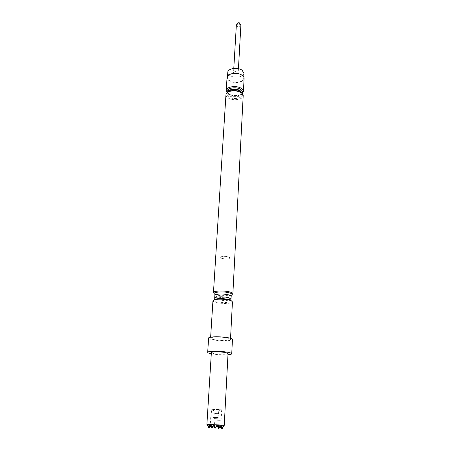 <?xml version="1.0" encoding="UTF-8"?>
<svg xmlns="http://www.w3.org/2000/svg" width="451" height="451" viewBox="0 0 451 451"><rect width="100%" height="100%" fill="white"/><g stroke="black" fill="none" stroke-linecap="round" stroke-linejoin="round"><path stroke-width="0.34" stroke-dasharray="2.25 1.69" d="M219.992 411.03L211.485 410.714L219.992 411.03M219.474 420.309L210.927 419.949L219.474 420.309M217.388 418.714L213.949 418.573L217.388 418.714M217.303 420.208L213.864 420.061L217.303 420.208M217.76 417.919L213.554 417.75L217.76 417.919M217.777 417.609L213.577 417.44L217.777 417.609M217.467 417.333L214.028 417.198L217.467 417.333M217.675 413.623L214.248 413.494L217.675 413.623M218.149 411.013L213.966 410.867L218.149 411.013M218.526 411.019L213.453 410.833L218.526 411.019M218.611 409.531L213.543 409.345L218.611 409.531M236.347 25.2L236.893 26.175C238.838 27.049 240.163 26.806 240.868 25.459M234.103 73.592C236.115 74.404 237.485 74.195 238.201 72.961L237.638 72.07C235.625 71.252 234.255 71.461 233.533 72.696L234.103 73.592M238.184 22.787L238.303 23.136L239.318 22.854M241.753 75.385C237.389 72.154 227.338 73.66 227.467 77.476C227.428 78.632 228.099 79.669 229.48 80.594C233.894 83.739 243.771 82.257 243.681 78.412L241.753 75.385M243.952 73.237C244.042 77.121 234.193 78.626 229.796 75.452C228.42 74.516 227.755 73.468 227.794 72.307M219.293 428.055L219.502 425.039L220.59 426.691M221.678 428.27L220.759 425.192L222.095 427.802M222.061 427.841L220.618 425.276L221.176 427.633M220.285 427.018L219.13 425.27L218.831 427.638M217.213 426.082L216.705 425.175L215.223 428.196L217.416 425.321L218.464 428.36M212.996 425.062L213.983 425.011L211.784 427.971L212.996 425.062L213.509 425.907M211.558 427.035L211.671 424.831L209.287 427.745L209.241 424.769L210.414 426.443M211.688 424.797L220.855 425.203L211.688 424.797M206.902 424.397L224.237 425.394M209.151 427.734L210.391 424.673L208.401 427.593L207.144 424.509L208.723 427.103M211.367 352.597L213.577 353.516C218.239 354.548 228.296 354.587 228.048 353.561M208.61 338.092C208.633 338.594 209.687 339.09 211.784 339.58C218.447 341.21 232.778 341.153 232.457 339.468M211.293 353.776C216.824 354.712 222.388 355.033 227.986 354.74M227.129 92.726L229.824 94.473C232.953 95.651 236.138 95.837 239.385 95.026L242.26 93.599M225.951 94.772C225.917 95.939 226.633 96.993 228.105 97.94C232.806 101.137 243.303 99.665 243.196 95.764M212.94 300.755C212.945 301.307 213.802 301.832 215.499 302.333C220.928 304.025 232.699 303.726 232.445 301.882M214.18 293.545L215.995 294.289C221.836 295.664 227.056 295.805 231.662 294.728L232.045 294.576M244.098 78.429C244.2 82.477 233.81 84.033 229.17 80.723C227.716 79.754 227.005 78.66 227.045 77.448M213.21 339.456C218.774 340.821 230.771 340.776 230.489 339.361C230.484 338.96 229.649 338.56 227.997 338.16C222.484 336.756 210.2 336.807 210.572 338.216C210.589 338.633 211.468 339.051 213.21 339.456M212.601 409.491L221.7 409.818L212.601 409.491M221.328 428.45L223.781 425.496L222.36 428.416M218.712 428.371L221.356 425.485L221.176 428.45M208.886 426.849L210.493 424.588L209.388 427.548M210.786 425.981L211.959 424.594L212.009 427.621M214.039 425.186L214.411 424.69L215.555 427.802M215.837 427.819L217.173 424.853L217.607 425.569M209.241 424.769L211.671 424.831M217.416 425.321L216.705 425.175M221.356 425.485L219.13 425.27M223.781 425.496L220.618 425.276M224.034 425.355L220.759 425.192M221.999 425.101L219.502 425.039M218.199 424.803L217.173 424.853M213.673 424.532L214.411 424.69M209.67 424.374L211.959 424.594M207.285 424.368L210.493 424.588M207.144 424.509L210.391 424.673M228.832 256.957L230.033 257.927C228.623 259.184 225.821 259.325 221.627 258.355L220.387 257.374C221.807 256.117 224.621 255.976 228.832 256.957M221.627 258.305C225.827 259.28 228.629 259.133 230.038 257.882L228.832 256.912C224.621 255.931 221.807 256.067 220.392 257.324L221.627 258.305M227.608 92.376L227.462 92.996L229.26 95.651C233.19 98.352 241.99 97.106 241.899 93.831L241.826 93.194M228.172 92.043C226.255 93.667 226.464 95.296 228.792 96.931C234.419 100.787 246.229 96.982 241.302 92.799M227.501 92.449L229.288 95.172C233.218 97.873 242.018 96.627 241.922 93.34L241.928 93.278M227.315 92.579L230.269 94.885C233.094 95.945 235.969 96.114 238.895 95.381L242.091 93.43M213.768 299.988C213.712 300.513 214.49 301.014 216.114 301.499C221.176 303.083 232.169 302.768 231.713 301.02M214.687 298.173C214.693 298.641 215.403 299.086 216.818 299.515C221.356 300.952 231.222 300.687 231.008 299.114M214.856 295.405C214.862 295.884 215.572 296.335 216.987 296.769C221.514 298.224 231.369 297.948 231.154 296.346M214.546 293.742L216.514 294.96C221.898 296.222 226.706 296.358 230.946 295.366L231.662 294.728M211.485 410.714L210.927 419.949M221.255 411.278L220.748 420.518M217.901 418.804L217.816 420.287M215.488 427.689L217.81 420.298M217.872 418.816L218.352 418.043M218.385 418.026L218.402 417.716M217.715 417.367L218.081 417.643M217.98 417.423L218.774 411.143M219.287 411.165L219.366 409.683M238.444 68.699L238.201 72.961M227.467 77.476L227.558 76.056M220.787 425.169L221.052 425.727M229.824 94.473L230.269 94.885L229.04 94.293L227.496 92.511L227.462 92.996L228.031 92.117M239.385 95.026L238.895 95.381C240.344 95.155 242.604 93.34 241.922 93.34L241.899 93.831L241.437 92.889M230.546 338.312L230.489 339.361M221.7 409.818L220.855 425.203M211.209 409.209L210.279 424.594M210.64 337.162L210.572 338.216M222.85 427.509L223.442 426.545M210.352 424.566L209.433 426.043M243.681 78.412L243.754 76.986M233.787 68.434L233.533 72.696M213.453 410.833L213.543 409.345M214.248 413.494L214.028 417.198M214.248 413.499L213.966 410.867M214.304 417.169L213.909 417.406M213.554 417.75L213.577 417.44M213.977 418.59L213.588 417.767M215.251 427.289L213.87 420.067M213.949 418.573L213.864 420.061"/><path stroke-width="0.68" d="M238.444 68.699L240.868 25.459L240.332 24.489C239.115 23.779 237.936 23.762 236.792 24.433L236.347 25.2L233.787 68.434M239.318 22.854L238.184 22.787M227.558 76.056L227.794 72.307C227.67 68.445 237.688 66.917 242.035 70.176L243.952 73.237L243.754 76.986M220.59 426.691L221.554 428.258L221.999 425.101L219.293 428.055L218.199 424.803L215.555 427.802L213.673 424.532L212.009 427.621L209.67 424.374L209.388 427.548L207.285 424.368L208.401 427.593M222.095 427.802L222.377 428.411L224.034 425.355L221.554 428.258M222.36 428.416L222.061 427.841M221.176 427.633L221.176 428.45L220.285 427.018M218.831 427.638L218.464 428.36L217.213 426.082M213.509 425.907L215.223 428.196M214.947 428.179L214.067 425.316M210.414 426.443L211.784 427.971M211.547 427.948L211.558 427.035M222.016 425.067L206.902 424.397L211.367 352.597C211.051 351.571 221.317 351.605 225.945 352.665L228.048 353.561L224.237 425.394L222.016 425.067M208.723 427.103L209.287 427.745M227.986 354.74C230.388 354.548 231.639 354.221 231.729 353.753L232.457 339.468C232.445 338.989 231.459 338.509 229.486 338.03C222.895 336.339 208.153 336.407 208.61 338.092L207.691 352.372C207.719 352.812 208.785 353.257 210.905 353.697L211.293 353.776M231.729 353.753C231.713 353.336 230.715 352.907 228.725 352.473C222.072 350.94 207.218 350.889 207.691 352.372M242.26 93.599L243.416 91.53C243.45 90.397 242.768 89.366 241.375 88.43C236.736 85.109 226.075 86.631 226.222 90.538L227.129 92.726M232.045 294.576L232.868 293.759L243.196 95.764C243.23 94.648 242.542 93.622 241.144 92.692L239.391 91.812C236.375 90.736 233.308 90.561 230.185 91.282C227.552 92.032 226.143 93.194 225.951 94.772L213.453 292.643L214.18 293.545M230.546 338.312L232.445 301.882L231.369 300.845L230.021 300.349C225.895 299.041 217.032 298.765 214.129 299.847L212.94 300.755L210.64 337.162M232.868 293.759C232.868 293.206 232.068 292.671 230.461 292.158C225.111 290.348 213.126 290.709 213.453 292.643M226.222 90.538L227.045 77.448C226.915 73.434 237.491 71.85 242.08 75.249C243.461 76.208 244.132 77.268 244.098 78.429L243.416 91.53M208.407 427.587L208.886 426.849M209.535 427.548L210.786 425.981M212.258 427.633L214.039 425.186M217.607 425.569L219.056 428.033M241.826 93.194L240.174 91.237C236.617 88.729 228.494 89.478 227.608 92.376M241.302 92.799L238.945 91.412C236.234 90.442 233.477 90.279 230.675 90.933L228.172 92.043M241.928 93.278L240.203 90.747C236.341 88.007 227.484 89.219 227.501 92.449M242.091 93.43C242.948 92.038 242.475 90.713 240.671 89.45C235.749 85.938 224.75 88.576 227.315 92.579M231.713 301.02L229.474 299.656C224.046 298.399 219.175 298.246 214.862 299.199L213.768 299.988M231.154 296.346L229.125 295.022C224.632 293.528 214.586 293.815 214.856 295.405L215.178 294.458C210.059 292.225 223.403 290.861 229.835 293.009C232.344 293.866 232.716 294.65 230.946 295.366L231.245 295.597L231.008 299.114L228.973 297.807C224.468 296.335 214.411 296.606 214.687 298.173L214.862 299.199L214.129 299.847M215.251 427.289L215.488 427.689M239.239 22.736L240.513 24.647M207.522 425.552L207.009 424.447M228.031 92.117L230.185 91.282M241.437 92.889L239.391 91.812M231.008 299.114L230.715 300.112L231.369 300.845M214.856 295.405L214.687 298.173M223.442 426.545L224.119 425.434M238.275 22.68L236.792 24.433"/></g></svg>
